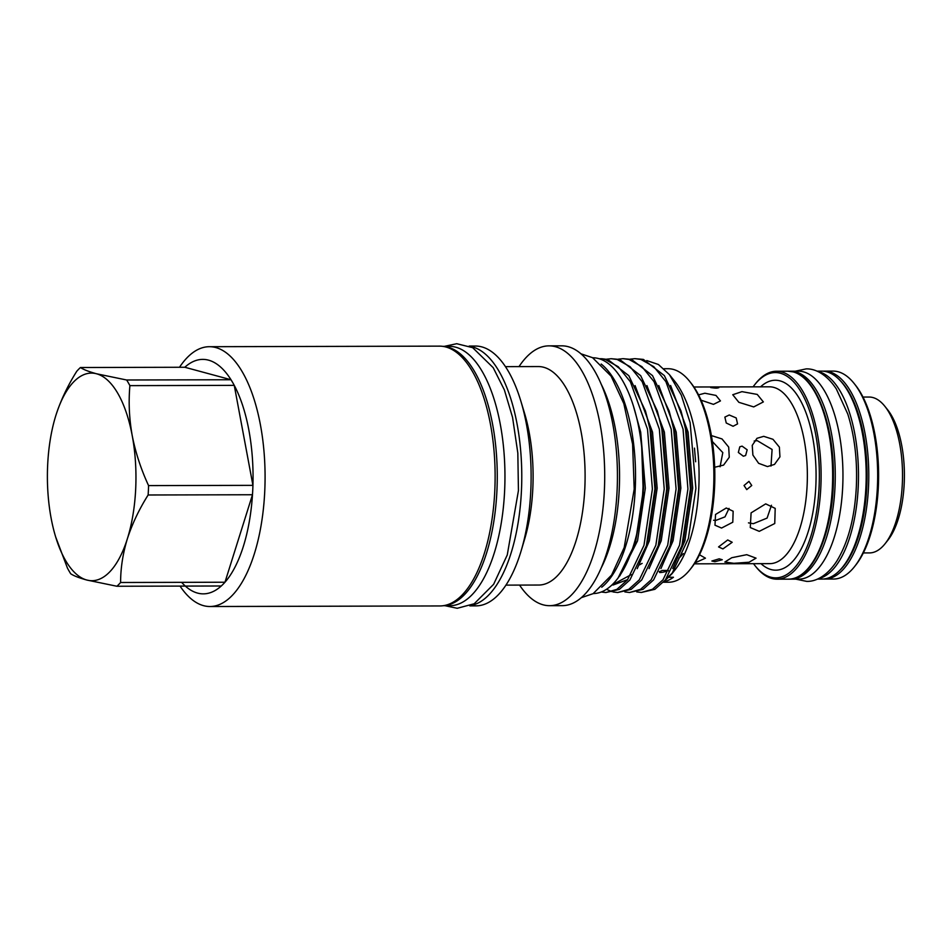<?xml version="1.0" encoding="UTF-8"?>
<svg xmlns="http://www.w3.org/2000/svg" width="952" height="952" viewBox="0 0 952 952"><rect width="100%" height="100%" fill="white"/><g stroke="black" fill="none" stroke-linecap="round" stroke-linejoin="round"><path stroke-width="1.43" d="M818.375 578.661A103.97 44.351 -90.1 0 0 858.216 487.031A103.97 44.351 -90.1 0 0 817.863 371.554M817.435 579.09L822.088 579.078A103.97 44.351 -90.1 0 0 865.915 487.007A103.97 44.351 -90.1 0 0 821.564 371.125L816.923 371.137M789.363 371.244A103.97 44.351 89.9 0 1 790.648 371.209L798.347 371.185A103.97 44.351 89.9 0 1 842.687 487.067A103.97 44.351 89.9 0 1 798.859 579.125L791.16 579.149A103.97 44.351 89.9 0 1 789.874 579.113M790.648 371.209A103.97 44.351 89.9 0 1 834.987 487.079A103.97 44.351 89.9 0 1 791.16 579.149M443.537 605.674A129.686 55.323 -90.1 0 0 497.218 481.914A129.686 55.323 -90.1 0 0 448.011 347.206A129.686 55.323 -90.1 0 0 442.894 346.385M443.299 605.71L449.963 605.698A129.686 55.323 -90.1 0 0 504.881 483.39A129.686 55.323 -90.1 0 0 455.71 347.194A129.686 55.323 -90.1 0 0 449.32 346.338L442.656 346.349M838.188 371.78A103.97 44.351 -90.1 0 0 833.059 371.101L824.17 371.125A103.97 44.351 89.9 0 1 829.299 371.804A103.97 44.351 89.9 0 1 868.724 480.998A103.97 44.351 89.9 0 1 824.694 579.066A103.97 44.351 89.9 0 1 823.385 579.03L833.571 579.042A103.97 44.351 -90.1 0 0 854.468 566.702A103.97 44.351 -90.1 0 0 877.673 474.965A103.97 44.351 -90.1 0 0 854.015 383.335A103.97 44.351 -90.1 0 0 838.188 371.78M863.357 552.933L869.462 552.922A77.945 33.249 -90.1 0 0 885.122 543.675A77.945 33.249 -90.1 0 0 902.52 474.905A77.945 33.249 -90.1 0 0 884.789 406.218A77.945 33.249 -90.1 0 0 872.924 397.555A77.945 33.249 -90.1 0 0 869.081 397.043L862.976 397.055M753.52 563.691A102.661 43.792 -90.1 0 0 755.126 565.797A102.661 43.792 -90.1 0 0 770.751 577.198A102.661 43.792 -90.1 0 0 819.089 486.972A102.661 43.792 -90.1 0 0 780.366 373.232A102.661 43.792 -90.1 0 0 754.686 384.739A102.661 43.792 -90.1 0 0 753.091 386.845M754.686 384.739L755.602 383.585A103.97 44.351 89.9 0 1 776.487 371.232A103.97 44.351 89.9 0 1 781.616 371.923A103.97 44.351 89.9 0 1 821.041 481.117A103.97 44.351 89.9 0 1 776.999 579.185A103.97 44.351 89.9 0 1 771.87 578.495A103.97 44.351 89.9 0 1 756.055 566.94L755.126 565.797M718.391 387.523L710.692 387.547C715.583 388.285 718.153 388.273 718.391 387.523L718.796 387.762M601.735 587.229A117.893 50.289 -90.1 0 0 635.222 489.185A117.893 50.289 -90.1 0 0 601.188 364.057M593.31 593.56A117.893 50.289 -90.1 0 0 642.921 489.161A117.893 50.289 -90.1 0 0 592.727 357.773M179.511 367.27A129.912 55.418 89.9 0 1 209.333 346.707A129.912 55.418 89.9 0 1 264.739 491.494A129.912 55.418 89.9 0 1 209.975 606.519A129.912 55.418 89.9 0 1 180.047 586.099M209.333 346.707L439.372 346.135A129.912 55.418 89.9 0 1 494.778 490.923A129.912 55.418 89.9 0 1 440.014 605.948L209.975 606.519M148.571 485.603C140.991 469.217 135.541 452.569 132.221 435.635A103.816 44.28 89.9 0 1 135.696 488.792A103.816 44.28 89.9 0 1 127.366 538.761C132.197 523.897 139.123 509.308 148.131 494.992A117.239 50.016 89.9 0 0 148.393 490.316A117.239 50.016 89.9 0 0 148.571 485.603L252.935 485.353L234.251 385.37A117.239 50.016 89.9 0 1 252.935 485.353A117.239 50.016 89.9 0 1 252.744 490.054A117.239 50.016 89.9 0 1 252.482 494.742A117.239 50.016 89.9 0 1 224.97 582.231A117.239 50.016 89.9 0 1 221.269 585.992A117.239 50.016 89.9 0 1 181.63 582.338M663.937 368.733L668.078 368.721A106.755 45.541 89.9 0 1 689.593 381.288L690.973 383.013A104.791 44.708 89.9 0 1 714.559 487.472A104.791 44.708 89.9 0 1 691.438 567.832L690.057 569.558A106.755 45.541 89.9 0 1 668.601 582.231L663.401 582.243M689.593 381.288A106.755 45.541 89.9 0 1 713.607 487.71A106.755 45.541 89.9 0 1 690.057 569.558M669.399 374.612L674.778 381.324A106.755 45.541 89.9 0 1 698.804 487.745A106.755 45.541 89.9 0 1 675.242 569.593L671.898 573.818L688.379 538.463L695.9 488.447L690.117 422.605L681.299 395.116L669.399 374.612L658.403 364.497L646.765 360.558M673.552 571.628A106.755 45.541 89.9 0 1 667.519 577.269M663.949 581.636L671.898 573.818M630.236 359.142L634.913 358.654L640.874 359.416L653.774 366.651L665.912 381.669L683.048 429.078L687.927 488.947L679.538 545.21L663.008 579.78L652.429 589.3L641.41 592.453L636.733 591.918M634.901 358.654L643.385 359.416L664.377 375.612L680.977 410.895L685.547 429.078L690.438 488.935L681.929 545.579L665.424 579.887L654.893 589.312L641.41 592.453M599.129 358.737L605.329 359.511L618.229 366.734L630.379 381.764L647.503 429.173L652.394 489.03L643.992 545.306L627.463 579.875L616.884 589.383L605.865 592.537L601.271 592.013M601.878 358.737L607.84 359.499L628.832 375.695L645.444 410.978L650.002 429.162L654.893 489.019L646.396 545.663L629.879 579.97L619.347 589.407L605.865 592.537M606.543 359.202L611.22 358.714L617.182 359.475L630.081 366.71L642.219 381.728L659.343 429.138L664.234 488.995L655.845 545.27L639.316 579.839L628.736 589.359L617.705 592.513L613.04 591.965M611.779 591.632L606.507 589.324M611.208 358.714L619.681 359.475L640.684 375.671L657.285 410.955L661.854 429.138L666.745 488.995L658.237 545.639L641.731 579.947L631.188 589.371L617.717 592.513M618.383 359.166L623.06 358.678L629.034 359.451L641.934 366.675L654.072 381.704L671.196 429.114L676.087 488.971L667.697 545.246L651.168 579.816L640.577 589.324L629.558 592.489L624.881 591.942M623.06 358.678L631.533 359.44L652.537 375.635L669.137 410.919L673.695 429.102L678.586 488.971L670.089 545.603L653.572 579.923L643.04 589.347L629.558 592.489M642.1 451.438L643.6 488.4L635.353 542.997L618.027 578.114M600.986 383.811A119.595 51.015 89.9 0 1 619.24 489.423A119.595 51.015 89.9 0 1 601.438 567.475M519.018 366.603A129.912 55.418 89.9 0 1 548.959 345.862A129.912 55.418 89.9 0 1 604.365 490.649A129.912 55.418 89.9 0 1 549.601 605.686A129.912 55.418 89.9 0 1 519.554 585.087M548.959 345.862L561.692 345.838A129.912 55.418 89.9 0 1 617.098 490.625A129.912 55.418 89.9 0 1 562.334 605.65L549.601 605.686M505.429 366.639L538.213 366.556A109.242 46.6 89.9 0 1 584.814 488.317A109.242 46.6 89.9 0 1 538.761 585.04L505.964 585.123M469.181 346.064L475.381 346.04A129.912 55.418 89.9 0 1 520.792 400.923L524.409 412.823A109.242 46.6 89.9 0 1 532.822 488.435A109.242 46.6 89.9 0 1 524.719 538.844L521.16 550.768A129.912 55.418 89.9 0 1 476.024 605.865L469.824 605.877M520.792 400.923A129.912 55.418 89.9 0 1 530.788 490.827A129.912 55.418 89.9 0 1 521.16 550.768M469.979 346.385A129.912 55.418 89.9 0 1 521.434 490.851A129.912 55.418 89.9 0 1 470.621 605.543M668.899 577.269L673.445 577.257A106.755 45.541 -90.1 0 1 663.794 581.815M741.953 391.641L757.245 394.425L763.361 401.922L753.71 406.92L738.859 402.315L732.754 394.735L741.953 391.641M754.186 441.026L757.268 440.669L772.096 449.463L770.989 466.063M763.73 436.337L772.976 439.3L779.379 447.131L779.938 456.877L774.488 464.421L767.467 466.575L758.637 463.327L752.889 455.056L752.235 445.381L756.995 438.301L763.73 436.337M771.465 505.25L767.098 518.078L753.353 523.683L748.462 522.862M765.706 503.87L775.202 508.38L774.749 523.517L759.244 531.347L750.283 527.551L751.092 512.866L765.706 503.87M746.737 554.683L756.043 558.158L749.081 562.227L733.861 563.31L724.841 562.025L731.779 557.717L746.737 554.683M712.346 441.526L722.794 452.593L720.081 466.777M712.358 435.873L722.009 438.943L728.685 447.095L729.268 457.246L723.579 465.111L714.666 467.265M698.53 394.89L704.885 393.224L715.987 395.437L720.45 400.923L713.453 404.374L701.053 400.173M729.232 414.989L736.205 417.952L737.562 423.914L733.076 426.27L726.245 422.997L724.865 417.107L729.232 414.989M742.084 446.131L747.177 449.808L745.63 455.508L743.322 456.21L738.347 452.45L739.799 446.809L742.084 446.131M751.747 485.496L748.962 481.379L744.036 485.508L746.737 489.602L751.747 485.496M699.506 554.778L705.444 558.181L694.948 562.894M729.03 508.416L725.007 516.853L715.726 520.447L713.572 520.244M726.281 508.011L733.147 511.224L732.79 522.22L721.568 528.051L714.976 525.207L715.535 514.461L726.281 508.011M727.709 539.962L732.195 542.283L722.913 548.911L718.558 546.924L727.709 539.962M719.188 558.824L722.259 559.74L714.904 561.704L711.87 561.025L719.188 558.824M695.65 461.779L694.46 448.118M639.53 564.869A98.246 41.912 89.9 0 1 642.136 563.405M659.201 571.664A97.009 41.376 -90.1 0 0 662.235 570.45L668.161 570.438A98.246 41.912 89.9 0 1 668.828 571.164M659.7 572.509A97.009 41.376 -90.1 0 0 668.161 570.438M678.788 558.277A88.417 37.723 -90.1 0 0 683.238 553.564M148.131 494.992L252.482 494.742L224.97 582.231L120.606 582.493C120.606 568.154 122.856 553.576 127.366 538.761A103.816 44.28 89.9 0 1 86.811 580.03A103.816 44.28 89.9 0 1 55.644 536.868A103.816 44.28 89.9 0 1 51.122 518.174A103.816 44.28 89.9 0 1 55.347 417.119A103.816 44.28 89.9 0 1 55.989 415.048A103.816 44.28 89.9 0 1 96.533 373.779A103.816 44.28 89.9 0 1 132.221 435.635C129.21 418.654 128.437 401.982 129.9 385.631L234.251 385.37A117.239 50.016 89.9 0 0 231.003 379.741L184.807 367.258A117.239 50.016 89.9 0 1 231.003 379.741L126.652 380.003A117.239 50.016 89.9 0 1 129.9 385.631M126.652 380.003L96.533 373.779C88.822 371.649 83.455 369.555 80.444 367.52L184.807 367.258M55.811 415.607L55.989 415.048C60.797 400.233 67.723 385.643 76.755 371.28A117.239 50.016 89.9 0 1 80.444 367.52M55.644 536.868L67.473 568.142A117.239 50.016 89.9 0 0 70.722 573.77C73.732 575.817 79.099 577.9 86.811 580.03L116.917 586.253L221.269 585.992M120.606 582.493A117.239 50.016 89.9 0 1 116.917 586.253M884.789 406.218L887.562 409.681A74.006 31.571 89.9 0 1 904.4 474.893A74.006 31.571 89.9 0 1 887.883 540.2L885.122 543.675M854.015 383.335L855.396 385.072A102.007 43.518 89.9 0 1 878.613 474.965A102.007 43.518 89.9 0 1 855.836 564.964L854.468 566.702M694.329 563.834L769.859 563.643A88.417 37.723 -90.1 0 0 807.308 480.248A88.417 37.723 -90.1 0 0 773.786 387.393A88.417 37.723 -90.1 0 0 769.418 386.81L693.901 387M760.565 386.833A94.974 40.508 89.9 0 1 780.009 380.871A94.974 40.508 89.9 0 1 815.828 486.091A94.974 40.508 89.9 0 1 771.108 569.558A94.974 40.508 89.9 0 1 760.993 563.667M793.171 371.899A103.97 44.351 -90.1 0 0 788.042 371.209L793.444 371.935C815.983 377.075 833.69 424.187 833.405 475.262C833.988 530.562 813.294 580.244 788.553 579.161A103.97 44.351 -90.1 0 0 832.595 481.093A103.97 44.351 -90.1 0 0 793.171 371.899M633.782 407.349L640.684 432.148L645.325 488.186L637.531 540.855L619.859 575.841M635.067 385.584L652.525 432.125L657.166 488.15L649.371 540.831L637.221 568.665M627.689 579.59L613.028 585.04M646.92 385.548L664.377 432.089L669.018 488.126L661.223 540.795L649.062 568.63M658.772 385.524L676.217 432.065L680.858 488.09L673.064 540.772L660.914 568.606M670.613 385.489L688.07 432.029L692.711 488.067L684.916 540.748L672.755 568.57M641.719 447.583L643.385 496.682L635.353 542.997M645.444 410.978L650.989 432.125L655.63 488.162L647.836 540.831L646.396 545.663M631.224 574.627L611.91 585.052M657.285 410.955L662.83 432.089L667.471 488.126L659.677 540.807L658.237 545.639M669.137 410.919L674.682 432.065L679.323 488.102L671.529 540.772L670.089 545.603M680.977 410.895L686.535 432.041L691.164 488.067L683.381 540.748L681.929 545.579M840.092 570.046A102.661 43.792 -90.1 0 0 867.046 474.988A102.661 43.792 -90.1 0 0 839.628 380.062M795.812 579.137L806.63 581.375C815.067 581.731 826.586 576.698 836.737 561.216C848.184 542.497 854.717 517.674 856.336 486.722C857.466 460.185 854.61 435.968 847.792 414.084L836.308 388.904C826.086 373.47 814.531 368.507 806.106 368.9L795.301 371.197M581.458 597.606L593.12 593.667L611.612 575.056L624.191 547.555L634.199 489.114L632.604 444.179L623.834 403.624L611.124 376.183L592.537 357.666L580.851 353.775M824.17 371.125L822.849 371.173M776.487 371.232L788.042 371.209M444.429 346.349L456.698 343.708L472.668 347.67L493.195 367.674L504.37 389.903L512.569 417.44L517.828 453.057L518.435 490.577L507.261 554.957L493.636 584.29L474.203 603.758L457.222 608.292L445.06 605.71M599.367 358.737L601.866 358.737M776.999 579.185L788.553 579.161"/></g></svg>
